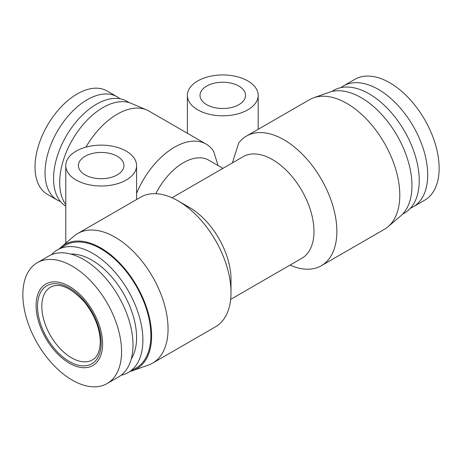 <?xml version="1.0" encoding="UTF-8"?>
<svg xmlns="http://www.w3.org/2000/svg" width="462" height="462" viewBox="0 0 462 462"><rect width="100%" height="100%" fill="white"/><g stroke="black" fill="none" stroke-linecap="round" stroke-linejoin="round"><path stroke-width="0.69" d="M340.898 87.636A69.797 40.298 60 0 1 343.445 85.932L354.891 79.325A69.797 40.298 60 0 1 389.784 82.785A69.797 40.298 60 0 1 435.383 144.288A69.797 40.298 60 0 1 424.682 200.213L413.236 206.82A69.797 40.298 60 0 1 410.493 208.177M343.445 85.932A69.797 40.298 60 0 1 378.343 89.391A69.797 40.298 60 0 1 423.937 150.895A69.797 40.298 60 0 1 413.236 206.82M69.352 363.172A47.037 27.154 -120 0 0 102.61 343.971A47.037 27.154 -120 0 0 69.352 286.365A47.037 27.154 -120 0 0 36.094 305.567A47.037 27.154 -120 0 0 69.352 363.172M72.216 380.105A69.797 40.298 -120 0 0 107.109 383.564A69.797 40.298 -120 0 0 117.81 327.633A69.797 40.298 -120 0 0 72.216 266.129A69.797 40.298 -120 0 0 37.318 262.676A69.797 40.298 -120 0 0 26.617 318.601A69.797 40.298 -120 0 0 72.216 380.105M107.109 383.564L118.555 376.952A69.797 40.298 -120 0 0 129.256 321.026A69.797 40.298 -120 0 0 83.657 259.523A69.797 40.298 -120 0 0 48.764 256.063L37.318 262.676M60.51 201.582A59.679 34.454 -60 0 1 57.398 200.127L47.384 194.346A59.679 34.454 -60 0 1 35.02 167.025A59.679 34.454 -60 0 1 77.223 93.93A59.679 34.454 -60 0 1 107.063 90.974L117.077 96.754A59.679 34.454 -60 0 1 119.895 98.729M331.78 91.499L333.766 90.35A70.807 40.881 60 0 1 369.173 93.855A70.807 40.881 60 0 1 415.425 156.254A70.807 40.881 60 0 1 404.573 212.994L402.581 214.137M57.398 200.127A59.679 34.454 -60 0 1 45.033 172.805A59.679 34.454 -60 0 1 71.084 112.745A59.679 34.454 -60 0 1 117.077 96.754M232.38 162.901L238.675 143.064A74.85 43.214 60 0 1 246.5 136.059L309.442 99.723A74.85 43.214 60 0 1 313.623 97.794L329.279 92.244A71.818 41.465 60 0 1 361.174 97.649A71.818 41.465 60 0 1 406.993 157.455A71.818 41.465 60 0 1 400.693 215.933L388.057 226.715A74.85 43.214 60 0 1 384.297 229.371L321.356 265.708A74.85 43.214 60 0 1 290.021 265.113M313.623 97.794A74.85 43.214 60 0 1 346.87 103.43A74.85 43.214 60 0 1 394.623 165.766A74.85 43.214 60 0 1 388.057 226.715M131.312 358.853A63.219 36.498 -120 0 0 91.886 260.141A63.219 36.498 -120 0 0 70.813 254.071M121.102 375.254A70.807 40.881 -120 0 0 128.234 372.534A70.807 40.881 -120 0 0 139.085 315.794A70.807 40.881 -120 0 0 92.827 253.401A70.807 40.881 -120 0 0 57.427 249.896A70.807 40.881 -120 0 0 51.507 254.712M246.5 136.059A74.85 43.214 60 0 1 283.928 139.767A74.85 43.214 60 0 1 332.831 205.729A74.85 43.214 60 0 1 321.356 265.708M128.234 372.534L136.226 367.919A70.807 40.881 -120 0 0 147.083 311.18A70.807 40.881 -120 0 0 100.826 248.787A70.807 40.881 -120 0 0 65.419 245.282L57.427 249.896M65.777 206.127A60.689 35.043 -60 0 1 53.552 178.551A60.689 35.043 -60 0 1 96.471 104.216A60.689 35.043 -60 0 1 126.813 101.213L129.389 102.697M171.98 197.776L243.151 156.682A58.668 33.87 60 0 1 272.482 159.592A58.668 33.87 60 0 1 310.811 211.29A58.668 33.87 60 0 1 301.819 258.298L230.648 299.388M247.811 80.925A35.401 20.438 180 0 1 258.177 95.374A35.401 20.438 180 0 1 236.325 114.258A35.401 20.438 180 0 1 197.742 109.829A35.401 20.438 180 0 1 187.37 95.374A35.401 20.438 180 0 1 209.228 76.496A35.401 20.438 180 0 1 247.811 80.925M65.777 204.539A61.198 35.331 -60 0 1 65.356 154.539A61.198 35.331 -60 0 1 102.968 107.559A61.198 35.331 -60 0 1 131.329 103.413L146.57 109.881A63.219 36.498 120 0 1 148.885 111.036L206.104 144.069A63.219 36.498 120 0 1 213.611 151.247L218.07 165.575M77.703 233.518L140.644 197.176A74.85 43.214 60 0 1 178.072 200.883L189.518 207.49A58.668 33.87 60 0 1 231 279.343L231 292.562A74.85 43.214 60 0 1 215.5 326.825L152.558 363.167A74.85 43.214 -120 0 0 164.027 303.182A74.85 43.214 -120 0 0 115.13 237.225A74.85 43.214 -120 0 0 77.703 233.518A74.85 43.214 -120 0 0 73.943 236.174L61.307 246.951A71.818 41.465 -120 0 0 59.419 248.747M155.815 193.699A50.577 29.198 -60 0 1 183.437 162.688A50.577 29.198 -60 0 1 208.726 160.181L222.909 168.37M206.104 144.069A63.219 36.498 120 0 0 174.497 147.199A63.219 36.498 120 0 0 136.585 193.353M146.57 109.881A63.219 36.498 120 0 0 117.273 114.166A63.219 36.498 120 0 0 85.892 147.141M130.22 371.384A71.818 41.465 -120 0 0 132.721 370.645A71.818 41.465 -120 0 0 148.706 314.714A71.818 41.465 -120 0 0 100.826 247.961A71.818 41.465 -120 0 0 61.307 246.951M132.721 370.645L148.377 365.09A74.85 43.214 -120 0 0 152.558 363.167M189.518 207.49L178.072 200.883A74.85 43.214 60 0 1 231 292.562M238.866 86.088A22.759 13.138 0 0 0 214.068 83.235A22.759 13.138 0 0 0 200.017 95.374A22.759 13.138 0 0 0 206.681 104.666A22.759 13.138 0 0 0 231.485 107.519A22.759 13.138 0 0 0 245.536 95.374A22.759 13.138 0 0 0 238.866 86.088M126.218 151.126A35.401 20.438 180 0 1 136.585 165.575A35.401 20.438 180 0 1 114.732 184.459A35.401 20.438 180 0 1 76.149 180.03A35.401 20.438 180 0 1 65.777 165.575A35.401 20.438 180 0 1 87.636 146.691A35.401 20.438 180 0 1 126.218 151.126M117.273 156.289A22.759 13.138 0 0 0 92.475 153.436A22.759 13.138 0 0 0 78.425 165.575A22.759 13.138 0 0 0 85.089 174.867A22.759 13.138 0 0 0 109.892 177.72A22.759 13.138 0 0 0 123.943 165.575A22.759 13.138 0 0 0 117.273 156.289M92.487 359.886A41.978 24.238 60 0 1 60.141 348.637A41.978 24.238 60 0 1 41.817 306.393A41.978 24.238 60 0 1 50.508 287.173C59.465 282.478 70.755 287.416 84.384 301.981C94.6 314.922 99.902 328.234 100.294 341.909C99.977 351.224 97.372 357.213 92.487 359.886M37.526 306.393A45.01 25.988 60 0 1 69.352 288.017A45.01 25.988 60 0 1 101.184 343.145A45.01 25.988 60 0 1 69.352 361.521A45.01 25.988 60 0 1 37.526 306.393M258.177 129.32L258.177 95.374M136.585 199.52L136.585 165.575M187.37 133.252L187.37 95.374M65.777 243.139L65.777 165.575"/></g></svg>
